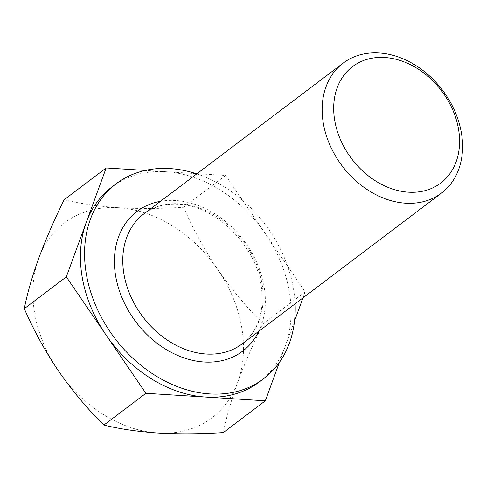 <?xml version="1.0" encoding="UTF-8"?>
<svg xmlns="http://www.w3.org/2000/svg" width="486" height="486" viewBox="0 0 486 486"><rect width="100%" height="100%" fill="white"/><g stroke="black" fill="none" stroke-linecap="round" stroke-linejoin="round"><path stroke-width="0.36" stroke-dasharray="2.43 1.82" d="M295.087 303.835A122.229 94.29 52.9 0 0 196.757 173.873M195.925 173.599L165.872 171.716A122.229 94.29 -127.1 0 1 265.38 233.675A122.229 94.29 -127.1 0 1 285.246 346.348A122.229 94.29 -127.1 0 1 259.488 381.856M279.359 362.447L294.534 320.96M302.985 297.863L305.172 291.886L225.589 175.464L197.03 173.672M111.999 186.91A122.229 94.29 -127.1 0 1 165.872 171.716L145.302 170.422M64.146 199.746C80.178 203.664 98.233 206.313 118.323 207.686A122.229 94.29 52.9 0 0 38.686 258.4A122.229 94.29 52.9 0 0 58.551 371.073A122.229 94.29 52.9 0 0 158.059 433.032A122.229 94.29 52.9 0 0 237.697 382.324A122.229 94.29 52.9 0 0 217.831 269.651C231.543 289.383 246.657 307.395 263.157 323.67C253.103 344.137 244.616 363.686 237.697 382.324C231.05 400.78 226.257 417.535 223.311 432.595M118.323 207.686A122.229 94.29 -127.1 0 1 217.831 269.651C204.436 249.737 193.021 228.936 183.574 207.249C160.726 208.707 138.972 208.852 118.323 207.686M225.589 175.464L183.574 207.249M305.172 291.886L263.157 323.67M160.489 201.313A87.595 67.572 -127.1 0 1 175.64 200.511A87.595 67.572 -127.1 0 1 249.008 248.036A87.595 67.572 -127.1 0 1 258.813 331.276M179.735 203.798A81.484 62.858 52.9 0 0 143.813 213.931C153.369 206.763 164.882 203.543 178.356 204.26C213.962 205.341 253.886 242.964 260.745 282.822C265.222 309.977 259.026 330.334 242.137 343.894A81.484 62.858 52.9 0 0 255.168 261.365A81.484 62.858 52.9 0 0 179.735 203.798"/><path stroke-width="0.73" d="M196.757 173.873A122.229 94.29 52.9 0 0 170.009 168.587A122.229 94.29 52.9 0 0 116.13 183.787A122.229 94.29 52.9 0 0 96.593 307.577A122.229 94.29 52.9 0 0 209.745 393.927A122.229 94.29 52.9 0 0 263.619 378.734A122.229 94.29 52.9 0 0 295.087 303.835M263.619 378.734L259.488 381.856A122.229 94.29 -127.1 0 1 205.608 397.056L265.326 400.81L279.359 362.447M384.748 57.506A73.052 56.352 -127.1 0 1 458.438 128.729A73.052 56.352 -127.1 0 1 408.495 192.183A73.052 56.352 -127.1 0 1 334.805 120.959A73.052 56.352 -127.1 0 1 384.748 57.506M379.098 52.968A81.484 62.858 -127.1 0 1 454.532 110.535A81.484 62.858 -127.1 0 1 441.507 193.064A81.484 62.858 -127.1 0 1 405.585 203.197A81.484 62.858 -127.1 0 1 330.152 145.624A81.484 62.858 -127.1 0 1 343.177 63.101A81.484 62.858 -127.1 0 1 379.098 52.968M294.534 320.96L302.985 297.863M197.03 173.672L195.925 173.599M145.302 170.422L106.161 167.962L86.235 222.424A122.229 94.29 -127.1 0 1 111.999 186.91L116.13 183.787M86.235 222.424L66.315 276.886L106.1 335.097A122.229 94.29 -127.1 0 1 86.235 222.424M106.1 335.097L145.891 393.308L205.608 397.056A122.229 94.29 -127.1 0 1 106.1 335.097M265.326 400.81L223.311 432.595C200.457 434.053 178.708 434.198 158.059 433.032C137.969 431.659 119.908 429.01 103.883 425.092C87.34 408.769 72.232 390.762 58.551 371.073C45.131 351.111 33.716 330.31 24.3 308.671C27.259 293.568 32.052 276.813 38.686 258.4C45.623 239.72 54.116 220.164 64.146 199.746L106.161 167.962M145.891 393.308L103.883 425.092M66.315 276.886L24.3 308.671M258.813 331.276A87.595 67.572 -127.1 0 1 204.114 362.003A87.595 67.572 -127.1 0 1 117.655 285.094A87.595 67.572 -127.1 0 1 160.489 201.313M343.177 63.101L143.813 213.931A81.484 62.858 52.9 0 0 130.789 296.454A81.484 62.858 52.9 0 0 206.222 354.027A81.484 62.858 52.9 0 0 242.137 343.894L441.507 193.064"/></g></svg>
